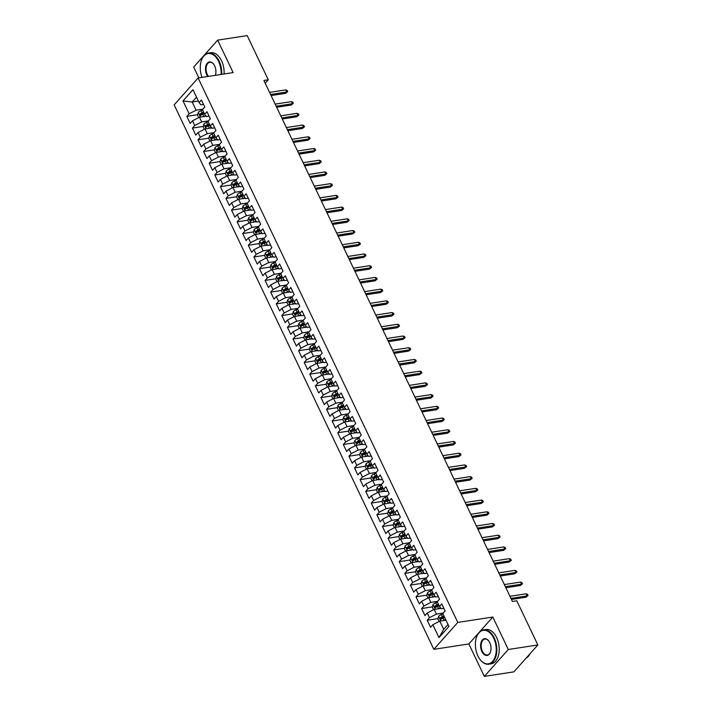 <?xml version="1.0" encoding="UTF-8"?>
<svg xmlns="http://www.w3.org/2000/svg" width="712" height="712" viewBox="0 0 712 712"><rect width="100%" height="100%" fill="white"/><g stroke="black" fill="none" stroke-linecap="round" stroke-linejoin="round"><path stroke-width="1.07" d="M484.338 676.4L508.306 649.504L492.82 617.046L468.852 643.942L484.338 676.4L513.886 671.861L537.854 644.965L516.779 600.786L512.409 601.462L263.894 80.456L268.273 79.78L247.206 35.6L217.658 40.139L193.682 67.035L198.853 77.875M468.852 643.942L433.83 649.326L174.146 104.878L198.114 77.982L457.798 622.43L433.83 649.326M198.381 101.051L192.195 102.003L182.984 100.899L189.134 113.786L186.838 116.368L190.184 123.399L192.489 120.817L194.723 125.508L192.427 128.089L195.782 135.12L198.078 132.539L200.312 137.22L198.016 139.801L201.371 146.832L203.668 144.251L205.901 148.941L203.605 151.523L206.961 158.554L209.257 155.972L211.491 160.663L209.195 163.244L212.55 170.275L214.846 167.694L217.08 172.375L214.784 174.956L218.139 181.987L220.435 179.406L222.669 184.096L220.373 186.678L223.728 193.709L226.024 191.127L228.258 195.818L225.962 198.399L229.317 205.43L231.614 202.849L233.847 207.53L231.551 210.111L234.907 217.142L237.203 214.561L239.437 219.251L237.141 221.833L240.496 228.863L242.792 226.282L245.026 230.973L242.73 233.554L246.085 240.585L248.381 238.004L250.615 242.685L248.319 245.266L251.674 252.297L253.97 249.725L256.204 254.407L253.908 256.988L257.263 264.018L259.56 261.438L261.793 266.128L259.497 268.709L262.853 275.74L265.149 273.159L267.392 277.849L265.087 280.421L268.442 287.461L270.738 284.88L272.981 289.562L270.676 292.142L274.031 299.173L276.327 296.593L278.57 301.283L276.265 303.864L279.62 310.895L281.916 308.314L284.159 313.004L281.854 315.585L285.209 322.616L287.506 320.035L289.748 324.717L287.443 327.298L290.799 334.328L293.095 331.748L295.338 336.438L293.033 339.019L296.388 346.05L298.684 343.469L300.927 348.159L298.622 350.74L301.977 357.771L304.273 355.19L306.516 359.872L304.211 362.452L307.566 369.483L309.871 366.903L312.105 371.593L309.8 374.174L313.155 381.205L315.46 378.624L317.694 383.314L315.389 385.895L318.745 392.926L321.05 390.345L323.284 395.026L320.978 397.608L324.334 404.638L326.639 402.058L328.873 406.748L326.568 409.329L329.923 416.36L332.228 413.779L334.462 418.469L332.157 421.05L335.512 428.081L337.817 425.5L340.051 430.19L337.746 432.762L341.101 439.793L343.407 437.221L345.64 441.903L343.335 444.484L346.691 451.515L348.996 448.934L351.23 453.624L348.933 456.205L352.28 463.236L354.585 460.655L356.819 465.345L354.523 467.926L357.869 474.957L360.174 472.376L362.408 477.058L360.112 479.639L363.458 486.67L365.763 484.089L367.997 488.779L365.701 491.36L369.047 498.391L371.353 495.81L373.586 500.5L371.29 503.081L374.637 510.112L376.942 507.531L379.176 512.213L376.879 514.794L380.226 521.825L382.531 519.244L384.765 523.934L382.469 526.515L385.824 533.546L388.12 530.965L390.354 535.655L388.058 538.236L391.413 545.267L393.709 542.686L395.943 547.368L393.647 549.949L397.002 556.98L399.298 554.399L401.532 559.089L399.236 561.67L402.592 568.701L404.888 566.12L407.122 570.81L404.825 573.391L408.181 580.422L410.477 577.841L412.711 582.523L410.415 585.104L413.77 592.135L416.066 589.563L418.3 594.244L416.004 596.825L419.359 603.856L421.655 601.275L423.889 605.965L421.593 608.546L424.948 615.577L427.245 612.996L429.478 617.687L427.182 620.268L430.538 627.299L432.834 624.718L439.802 621.131L443.718 629.337L448.044 624.486M182.984 100.899L192.961 89.703L199.111 102.59L200.9 104.824L203.516 104.424M443.718 629.337L438.984 637.605L448.961 626.409L442.811 613.522L445.116 610.941L441.76 603.909L439.455 606.49L437.221 601.8L439.526 599.219L436.171 592.188L433.866 594.769L431.632 590.079L433.937 587.507L430.582 580.467L428.277 583.048L426.043 578.366L428.348 575.786L424.993 568.755L422.688 571.336L420.454 566.645L422.759 564.064L419.404 557.033L417.099 559.614L414.865 554.924L417.161 552.343L413.814 545.312L411.509 547.893L409.275 543.212L411.572 540.631L408.225 533.599L405.92 536.181L403.686 531.49L405.982 528.909L402.636 521.878L400.331 524.459L398.097 519.769L400.393 517.188L397.047 510.157L394.742 512.738L392.508 508.057L394.804 505.476L391.458 498.444L389.153 501.026L386.919 496.335L389.215 493.754L385.868 486.723L383.563 489.304L381.329 484.614L383.626 482.033L380.27 475.002L377.974 477.583L375.74 472.902L378.036 470.321L374.681 463.289L372.385 465.871L370.151 461.18L372.447 458.599L369.092 451.568L366.796 454.149L364.562 449.459L366.858 446.878L363.503 439.847L361.207 442.428L358.973 437.738L361.269 435.166L357.913 428.135L355.617 430.707L353.383 426.025L355.68 423.444L352.324 416.413L350.028 418.994L347.794 414.304L350.09 411.723L346.735 404.692L344.439 407.273L342.205 402.583L344.501 400.002L341.146 392.971L338.85 395.552L336.616 390.87L338.912 388.289L335.557 381.258L333.26 383.839L331.027 379.149L333.323 376.568L329.968 369.537L327.671 372.118L325.437 367.428L327.734 364.847L324.378 357.816L322.082 360.397L319.848 355.715L322.144 353.134L318.789 346.103L316.493 348.684L314.259 343.994L316.555 341.413L313.2 334.382L310.904 336.963L308.67 332.273L310.966 329.692L307.611 322.661L305.315 325.242L303.072 320.56L305.377 317.979L302.022 310.948L299.725 313.529L297.483 308.839L299.788 306.258L296.432 299.227L294.136 301.808L291.893 297.118L294.198 294.537L290.843 287.506L288.547 290.087L286.304 285.405L288.609 282.824L285.254 275.793L282.958 278.365L280.715 273.684L283.02 271.103L279.665 264.072L277.368 266.653L275.126 261.963L277.431 259.382L274.075 252.351L271.779 254.932L269.537 250.241L271.842 247.669L268.486 240.629L266.181 243.21L263.947 238.529L266.252 235.948L262.897 228.917L260.592 231.498L258.358 226.808L260.663 224.227L257.308 217.196L255.003 219.777L252.769 215.086L255.074 212.505L251.719 205.474L249.414 208.055L247.18 203.374L249.485 200.793L246.13 193.762L243.824 196.343L241.59 191.653L243.896 189.072L240.54 182.041L238.235 184.622L236.001 179.931L238.306 177.35L234.951 170.319L232.646 172.9L230.412 168.219L232.717 165.638L229.362 158.607L227.057 161.188L224.823 156.498L227.128 153.917L223.773 146.886L221.468 149.467L219.234 144.776L221.53 142.195L218.184 135.164L215.878 137.745L213.645 133.064L215.941 130.483L212.594 123.452L210.289 126.033L208.055 121.343L210.351 118.762L207.005 111.731L204.7 114.312L202.466 109.621L204.762 107.04L201.416 100.009L199.111 102.59M438.984 637.605L432.834 624.718M443.22 613.059L436.447 614.1L434.213 609.419L440.968 608.377M429.478 617.687L436.447 614.1M427.245 612.996L434.213 609.419M437.631 601.346L430.858 602.388L428.624 597.697L435.379 596.656M423.889 605.965L430.858 602.388M421.655 601.275L428.624 597.697M439.455 606.49L441.244 608.724L443.861 608.324M432.042 589.625L425.269 590.666L423.035 585.976L429.79 584.944M418.3 594.244L425.269 590.666M416.066 589.563L423.035 585.976M433.866 594.769L435.655 597.003L438.272 596.603M426.452 577.904L419.68 578.945L417.446 574.264L424.201 573.222M412.711 582.523L419.68 578.945M410.477 577.841L417.446 574.264M428.277 583.048L430.066 585.291L432.682 584.881M420.863 566.191L414.09 567.233L411.856 562.542L418.612 561.501M407.122 570.81L414.09 567.233M404.888 566.12L411.856 562.542M422.688 571.336L424.477 573.569L427.093 573.169M415.274 554.47L408.501 555.511L406.267 550.821L413.022 549.789M401.532 559.089L408.501 555.511M399.298 554.399L406.267 550.821M417.099 559.614L418.887 561.848L421.504 561.448M409.685 542.749L402.912 543.79L400.678 539.1L407.433 538.067M395.943 547.368L402.912 543.79M393.709 542.686L400.678 539.1M411.509 547.893L413.298 550.127L415.915 549.726M404.096 531.036L397.323 532.069L395.089 527.387L401.844 526.346M390.354 535.655L397.323 532.069M388.12 530.965L395.089 527.387M405.92 536.181L407.709 538.414L410.326 538.014M398.506 519.315L391.733 520.356L389.5 515.666L396.255 514.625M384.765 523.934L391.733 520.356M382.531 519.244L389.5 515.666M400.331 524.459L402.12 526.693L404.736 526.293M392.917 507.594L386.144 508.635L383.91 503.945L390.666 502.912M379.176 512.213L386.144 508.635M376.942 507.531L383.91 503.945M394.742 512.738L396.531 514.972L399.147 514.571M387.328 495.872L380.555 496.914L378.321 492.232L385.076 491.191M373.586 500.5L380.555 496.914M371.353 495.81L378.321 492.232M389.153 501.026L390.941 503.259L393.558 502.85M381.739 484.16L374.966 485.201L372.732 480.511L379.487 479.47M367.997 488.779L374.966 485.201M365.763 484.089L372.732 480.511M383.563 489.304L385.352 491.538L387.969 491.138M376.15 472.439L369.377 473.48L367.143 468.79L373.898 467.757M362.408 477.058L369.377 473.48M360.174 472.376L367.143 468.79M377.974 477.583L379.763 479.817L382.38 479.416M370.56 460.717L363.788 461.759L361.554 457.077L368.309 456.036M356.819 465.345L363.788 461.759M354.585 460.655L361.554 457.077M372.385 465.871L374.174 468.104L376.79 467.695M364.971 449.005L358.198 450.046L355.964 445.356L362.72 444.315M351.23 453.624L358.198 450.046M348.996 448.934L355.964 445.356M366.796 454.149L368.585 456.383L371.201 455.983M359.382 437.284L352.609 438.325L350.375 433.635L357.13 432.602M345.64 441.903L352.609 438.325M343.407 437.221L350.375 433.635M361.207 442.428L362.995 444.662L365.612 444.261M353.793 425.562L347.02 426.604L344.786 421.922L351.541 420.881M340.051 430.19L347.02 426.604M337.817 425.5L344.786 421.922M355.617 430.707L357.406 432.949L360.023 432.54M348.204 413.85L341.431 414.891L339.197 410.201L345.943 409.16M334.462 418.469L341.431 414.891M332.228 413.779L339.197 410.201M350.028 418.994L351.817 421.228L354.434 420.828M342.614 402.129L335.842 403.17L333.608 398.48L340.354 397.447M328.873 406.748L335.842 403.17M326.639 402.058L333.608 398.48M344.439 407.273L346.228 409.507L348.844 409.106M337.025 390.407L330.252 391.449L328.018 386.767L334.765 385.726M323.284 395.026L330.252 391.449M321.05 390.345L328.018 386.767M338.85 395.552L340.639 397.786L343.255 397.385M331.427 378.695L324.663 379.727L322.429 375.046L329.175 374.005M317.694 383.314L324.663 379.727M315.46 378.624L322.429 375.046M333.26 383.839L335.049 386.073L337.666 385.673M325.838 366.974L319.074 368.015L316.84 363.325L323.586 362.292M312.105 371.593L319.074 368.015M309.871 366.903L316.84 363.325M327.671 372.118L329.46 374.352L332.077 373.951M320.249 355.252L313.485 356.294L311.251 351.603L317.997 350.571M306.516 359.872L313.485 356.294M304.273 355.19L311.251 351.603M322.082 360.397L323.862 362.63L326.488 362.23M314.66 343.54L307.895 344.572L305.662 339.891L312.408 338.85M300.927 348.159L307.895 344.572M298.684 343.469L305.662 339.891M316.493 348.684L318.273 350.918L320.898 350.518M309.07 331.819L302.306 332.86L300.063 328.17L306.819 327.128M295.338 336.438L302.306 332.86M293.095 331.748L300.063 328.17M310.904 336.963L312.684 339.197L315.309 338.796M303.481 320.097L296.717 321.139L294.474 316.448L301.229 315.416M289.748 324.717L296.717 321.139M287.506 320.035L294.474 316.448M305.315 325.242L307.095 327.476L309.72 327.075M297.892 308.376L291.128 309.417L288.885 304.736L295.64 303.695M284.159 313.004L291.128 309.417M281.916 308.314L288.885 304.736M299.725 313.529L301.505 315.763L304.131 315.354M292.303 296.664L285.539 297.705L283.296 293.015L290.051 291.973M278.57 301.283L285.539 297.705M276.327 296.593L283.296 293.015M294.136 301.808L295.916 304.042L298.542 303.641M286.714 284.942L279.95 285.984L277.707 281.293L284.462 280.261M272.981 289.562L279.95 285.984M270.738 284.88L277.707 281.293M288.547 290.087L290.327 292.32L292.952 291.92M281.124 273.221L274.36 274.262L272.118 269.581L278.873 268.54M267.392 277.849L274.36 274.262M265.149 273.159L272.118 269.581M282.958 278.365L284.738 280.608L287.354 280.199M275.535 261.509L268.771 262.55L266.528 257.86L273.283 256.818M261.793 266.128L268.771 262.55M259.56 261.438L266.528 257.86M277.368 266.653L279.148 268.887L281.765 268.486M269.946 249.787L263.173 250.829L260.939 246.138L267.694 245.106M256.204 254.407L263.173 250.829M253.97 249.725L260.939 246.138M271.779 254.932L273.559 257.166L276.176 256.765M264.357 238.066L257.584 239.107L255.35 234.426L262.105 233.385M250.615 242.685L257.584 239.107M248.381 238.004L255.35 234.426M266.181 243.21L267.97 245.453L270.587 245.044M258.767 226.354L251.995 227.395L249.761 222.705L256.516 221.663M245.026 230.973L251.995 227.395M242.792 226.282L249.761 222.705M260.592 231.498L262.381 233.732L264.998 233.331M253.178 214.632L246.405 215.674L244.172 210.983L250.927 209.951M239.437 219.251L246.405 215.674M237.203 214.561L244.172 210.983M255.003 219.777L256.792 222.01L259.408 221.61M247.589 202.911L240.816 203.952L238.582 199.262L245.337 198.23M233.847 207.53L240.816 203.952M231.614 202.849L238.582 199.262M249.414 208.055L251.203 210.289L253.819 209.889M242 191.199L235.227 192.231L232.993 187.55L239.748 186.508M228.258 195.818L235.227 192.231M226.024 191.127L232.993 187.55M243.824 196.343L245.613 198.577L248.23 198.176M236.411 179.477L229.638 180.519L227.404 175.828L234.159 174.787M222.669 184.096L229.638 180.519M220.435 179.406L227.404 175.828M238.235 184.622L240.024 186.856L242.641 186.455M230.822 167.756L224.049 168.797L221.815 164.107L228.57 163.075M217.08 172.375L224.049 168.797M214.846 167.694L221.815 164.107M232.646 172.9L234.435 175.134L237.052 174.734M225.232 156.035L218.459 157.076L216.225 152.395L222.981 151.353M211.491 160.663L218.459 157.076M209.257 155.972L216.225 152.395M227.057 161.188L228.846 163.422L231.462 163.012M219.643 144.322L212.87 145.364L210.636 140.673L217.391 139.632M205.901 148.941L212.87 145.364M203.668 144.251L210.636 140.673M221.468 149.467L223.256 151.701L225.873 151.3M214.054 132.601L207.281 133.642L205.047 128.952L211.802 127.92M200.312 137.22L207.281 133.642M198.078 132.539L205.047 128.952M215.878 137.745L217.667 139.979L220.284 139.579M208.465 120.88L201.692 121.921L199.458 117.24L206.213 116.198M194.723 125.508L201.692 121.921M192.489 120.817L199.458 117.24M210.289 126.033L212.078 128.267L214.695 127.857M202.875 109.167L196.103 110.209L192.195 102.003L196.521 97.152M189.134 113.786L196.103 110.209M204.7 114.312L206.489 116.545L209.106 116.145M508.306 649.504L537.854 644.965M198.114 77.982L233.136 72.597L217.658 40.139M492.82 617.046L457.798 622.43M265.211 83.215L268.273 79.78M445.988 620.179L439.802 621.131M186.838 116.368L197.642 114.703M201.211 114.16L203.899 113.742M192.427 128.089L203.232 126.425M206.8 125.873L209.488 125.463M198.016 139.801L208.821 138.146M212.39 137.594L215.077 137.185M203.605 151.523L214.41 149.858M217.979 149.315L220.667 148.897M209.195 163.244L219.999 161.58M223.568 161.028L226.256 160.618M214.784 174.956L225.588 173.301M229.157 172.749L231.845 172.34M220.373 186.678L231.178 185.013M234.746 184.47L237.434 184.052M225.962 198.399L236.767 196.735M240.336 196.183L243.023 195.773M231.551 210.111L242.356 208.456M245.925 207.904L248.613 207.495M237.141 221.833L247.945 220.168M251.514 219.625L254.202 219.207M242.73 233.554L253.534 231.89M257.103 231.338L259.791 230.928M248.319 245.266L259.123 243.611M262.692 243.059L265.38 242.65M253.908 256.988L264.713 255.332M268.282 254.78L270.978 254.362M259.497 268.709L270.302 267.045M273.871 266.502L276.567 266.083M265.087 280.421L275.891 278.766M279.46 278.214L282.157 277.805M270.676 292.142L281.48 290.487M285.049 289.935L287.746 289.517M276.265 303.864L287.07 302.2M290.638 301.657L293.335 301.238M281.854 315.585L292.659 313.921M296.228 313.369L298.924 312.96M287.443 327.298L298.248 325.642M301.817 325.09L304.513 324.681M293.033 339.019L303.837 337.355M307.406 336.812L310.103 336.393M298.622 350.74L309.426 349.076M313.004 348.524L315.692 348.115M304.211 362.452L315.015 360.797M318.593 360.245L321.281 359.836M309.8 374.174L320.605 372.51M324.183 371.967L326.87 371.548M315.389 385.895L326.194 384.231M329.772 383.679L332.459 383.27M320.978 397.608L331.783 395.952M335.361 395.4L338.049 394.991M326.568 409.329L337.372 407.673M340.95 407.122L343.638 406.703M332.157 421.05L342.962 419.386M346.539 418.843L349.227 418.425M337.746 432.762L348.551 431.107M352.128 430.555L354.816 430.146M343.335 444.484L354.14 442.828M357.718 442.277L360.406 441.858M348.933 456.205L359.738 454.541M363.307 453.998L365.995 453.58M354.523 467.926L365.327 466.262M368.896 465.71L371.584 465.301M360.112 479.639L370.916 477.983M374.485 477.432L377.173 477.022M365.701 491.36L376.506 489.696M380.075 489.153L382.762 488.735M371.29 503.081L382.095 501.417M385.664 500.865L388.352 500.456M376.879 514.794L387.684 513.138M391.253 512.587L393.941 512.177M382.469 526.515L393.273 524.851M396.842 524.308L399.53 523.89M388.058 538.236L398.862 536.572M402.431 536.02L405.119 535.611M393.647 549.949L404.452 548.293M408.02 547.742L410.708 547.332M399.236 561.67L410.041 560.006M413.61 559.463L416.298 559.045M404.825 573.391L415.63 571.727M419.199 571.184L421.887 570.766M410.415 585.104L421.219 583.448M424.788 582.897L427.476 582.487M416.004 596.825L426.808 595.17M430.377 594.618L433.065 594.2M421.593 608.546L432.398 606.882M435.967 606.339L438.654 605.921M427.182 620.268L437.987 618.603M441.556 618.052L444.243 617.642M271.103 95.559L285.619 93.325L286.785 92.017L270.605 94.5M285.779 89.908L287.159 90.451L287.719 91.617L286.785 92.017L285.779 89.908L269.59 92.391M287.719 91.617L285.619 93.325M203.436 116.626A3.685 1.308 -25.5 0 1 203.801 116.465L205.759 115.629M198.781 117.578L197.553 115.006L198.292 112.38A3.685 1.308 -25.5 0 1 201.006 110.6L202.609 109.924M203.668 112.149L202.066 112.834A3.685 1.308 154.5 0 0 199.974 114.045L200.642 115.451A3.685 1.308 -25.5 0 1 202.733 114.24L204.344 113.555M199.974 114.045L201.549 113.795A1.878 0.667 -25.5 0 1 202.146 113.502L203.952 112.736M276.692 107.272L291.208 105.047L292.374 103.738L276.194 106.221M291.368 101.629L292.748 102.163L293.308 103.338L292.374 103.738L291.368 101.629L275.179 104.112M293.308 103.338L291.208 105.047M282.281 118.993L296.797 116.759L297.963 115.451L281.783 117.943M296.957 113.341L298.337 113.884L298.898 115.059L297.963 115.451L296.957 113.341L280.777 115.834M298.898 115.059L296.797 116.759M209.025 128.347A3.685 1.308 -25.5 0 1 209.39 128.178L211.348 127.35M204.371 129.299L203.143 126.727L203.881 124.102A3.685 1.308 -25.5 0 1 206.596 122.322L208.198 121.645M209.257 123.87L207.655 124.547A3.685 1.308 154.5 0 0 205.563 125.757L206.24 127.163A3.685 1.308 -25.5 0 1 208.322 125.953L209.933 125.276M205.563 125.757L207.139 125.517A1.878 0.667 -25.5 0 1 207.735 125.223L209.542 124.449M214.615 140.059A3.685 1.308 -25.5 0 1 214.98 139.899L216.938 139.071M209.96 141.02L208.732 138.44L209.47 135.814A3.685 1.308 -25.5 0 1 212.185 134.043L213.787 133.358M214.846 135.583L213.244 136.268A3.685 1.308 154.5 0 0 211.153 137.478L211.829 138.885A3.685 1.308 -25.5 0 1 213.92 137.674L215.522 136.989M211.153 137.478L212.728 137.238A1.878 0.667 -25.5 0 1 213.324 136.935L215.131 136.17M221.094 74.449A16.946 10.235 -98.7 0 0 218.602 61.428A16.946 10.235 -98.7 0 0 201.354 60.547A16.946 10.235 -98.7 0 0 202.039 77.386M201.407 60.404A17.364 10.484 81.3 0 1 201.452 60.253A17.364 10.484 81.3 0 1 208.394 53.08A17.364 10.484 81.3 0 1 219.127 61.161A17.364 10.484 81.3 0 1 221.69 74.359M207.815 76.496A8.473 5.117 81.3 0 1 206.747 74.733A8.473 5.117 81.3 0 1 206.827 63.751A8.473 5.117 81.3 0 1 213.698 64.24A8.473 5.117 81.3 0 1 214.65 65.86A8.473 5.117 81.3 0 1 215.371 75.178A8.473 5.117 81.3 0 1 215.318 75.339M213.787 64.374A8.055 4.868 -98.7 0 0 209.809 62.282A8.055 4.868 -98.7 0 0 207.272 74.466A8.055 4.868 -98.7 0 0 208.483 76.389M208.394 53.08L210.797 52.715A17.364 10.484 81.3 0 1 221.539 60.787A17.364 10.484 81.3 0 1 224.093 73.995M477.912 655.957A16.946 10.235 -98.7 0 0 479.826 659.196A16.946 10.235 -98.7 0 0 493.558 660.175A16.946 10.235 -98.7 0 0 493.719 638.219A16.946 10.235 -98.7 0 0 476.47 637.329A16.946 10.235 -98.7 0 0 477.912 655.957M476.515 637.187A17.364 10.484 81.3 0 1 476.568 637.044A17.364 10.484 81.3 0 1 483.501 629.871A17.364 10.484 81.3 0 1 494.244 637.952A17.364 10.484 81.3 0 1 488.779 664.198A17.364 10.484 81.3 0 1 480.013 659.446A17.364 10.484 81.3 0 1 479.924 659.321M481.864 651.516A8.473 5.117 81.3 0 1 481.944 640.542A8.473 5.117 81.3 0 1 488.806 641.031A8.473 5.117 81.3 0 1 489.767 642.651A8.473 5.117 81.3 0 1 490.488 651.961A8.473 5.117 81.3 0 1 481.864 651.516M488.895 641.156A8.055 4.868 -98.7 0 0 484.917 639.073A8.055 4.868 -98.7 0 0 482.389 651.249A8.055 4.868 -98.7 0 0 487.364 654.996A8.055 4.868 -98.7 0 0 490.532 651.809M530.111 653.652A17.364 10.484 81.3 0 1 526.212 658.022M483.501 629.871L485.913 629.497A17.364 10.484 81.3 0 1 496.647 637.578A17.364 10.484 81.3 0 1 491.191 663.824L488.779 664.198M287.87 130.714L302.386 128.48L303.552 127.172L287.372 129.655M302.547 125.063L303.926 125.606L304.487 126.772L303.552 127.172L302.547 125.063L286.366 127.546M304.487 126.772L302.386 128.48M293.46 142.427L307.976 140.202L309.142 138.893L292.961 141.376M308.136 136.784L309.515 137.318L310.076 138.493L309.142 138.893L308.136 136.784L291.956 139.267M310.076 138.493L307.976 140.202M220.213 151.781A3.685 1.308 -25.5 0 1 220.569 151.62L222.527 150.784M215.549 152.742L214.321 150.161L215.06 147.535A3.685 1.308 -25.5 0 1 217.774 145.764L219.376 145.079M220.435 147.304L218.833 147.989A3.685 1.308 154.5 0 0 216.742 149.2L217.418 150.606A3.685 1.308 -25.5 0 1 219.51 149.395L221.112 148.71M216.742 149.2L218.317 148.95A1.878 0.667 -25.5 0 1 218.913 148.657L220.72 147.891M225.802 163.502A3.685 1.308 -25.5 0 1 226.158 163.342L228.116 162.505M221.138 164.454L219.91 161.882L220.649 159.257A3.685 1.308 -25.5 0 1 223.363 157.477L224.965 156.8M226.033 159.025L224.422 159.702A3.685 1.308 154.5 0 0 222.331 160.912L223.007 162.318A3.685 1.308 -25.5 0 1 225.099 161.108L226.701 160.431M222.331 160.912L223.906 160.672A1.878 0.667 -25.5 0 1 224.502 160.378L226.309 159.604M299.049 154.148L313.565 151.914L314.731 150.606L298.55 153.098M313.725 148.496L315.113 149.039L315.665 150.214L314.731 150.606L313.725 148.496L297.545 150.989M315.665 150.214L313.565 151.914M231.391 175.214A3.685 1.308 -25.5 0 1 231.747 175.054L233.705 174.226M226.727 176.175L225.499 173.595L226.238 170.969A3.685 1.308 -25.5 0 1 228.953 169.198L230.555 168.513M231.623 170.746L230.012 171.423A3.685 1.308 154.5 0 0 227.92 172.633L228.597 174.04A3.685 1.308 -25.5 0 1 230.688 172.829L232.29 172.153M227.92 172.633L229.495 172.393A1.878 0.667 -25.5 0 1 230.092 172.09L231.898 171.325M304.638 165.869L319.154 163.635L320.32 162.327L304.14 164.81M319.314 160.218L320.703 160.761L321.254 161.927L320.32 162.327L319.314 160.218L303.134 162.701M321.254 161.927L319.154 163.635M236.98 186.936A3.685 1.308 -25.5 0 1 237.336 186.775L239.294 185.948M232.317 187.897L231.088 185.316L231.827 182.69A3.685 1.308 -25.5 0 1 234.542 180.919L236.144 180.234M237.212 182.459L235.601 183.144A3.685 1.308 154.5 0 0 233.509 184.355L234.186 185.761A3.685 1.308 -25.5 0 1 236.277 184.55L237.879 183.865M233.509 184.355L235.085 184.105A1.878 0.667 -25.5 0 1 235.681 183.812L237.488 183.046M310.227 177.582L324.743 175.357L325.909 174.048L309.729 176.531M324.903 171.939L326.292 172.473L326.844 173.648L325.909 174.048L324.903 171.939L308.723 174.422M326.844 173.648L324.743 175.357M315.817 189.303L330.332 187.069L331.498 185.761L315.318 188.253M330.493 183.651L331.881 184.194L332.433 185.369L331.498 185.761L330.493 183.651L314.312 186.144M332.433 185.369L330.332 187.069M321.406 201.024L335.922 198.79L337.087 197.482L320.907 199.974M336.082 195.373L337.47 195.916L338.022 197.09L337.087 197.482L336.082 195.373L319.902 197.865M338.022 197.09L335.922 198.79M326.995 212.737L341.511 210.512L342.677 209.203L326.497 211.686M341.671 207.094L343.059 207.637L343.611 208.803L342.677 209.203L341.671 207.094L325.491 209.577M343.611 208.803L341.511 210.512M332.584 224.458L347.1 222.224L348.266 220.916L332.086 223.408M347.26 218.806L348.649 219.349L349.2 220.524L348.266 220.916L347.26 218.806L331.08 221.299M349.2 220.524L347.1 222.224M338.173 236.179L352.689 233.945L353.855 232.637L337.675 235.129M352.849 230.528L354.238 231.071L354.798 232.245L353.855 232.637L352.849 230.528L336.669 233.02M354.798 232.245L352.689 233.945M343.762 247.892L358.278 245.667L359.444 244.358L343.264 246.842M358.439 242.249L359.827 242.792L360.388 243.958L359.444 244.358L358.439 242.249L342.258 244.732M360.388 243.958L358.278 245.667M349.352 259.613L363.868 257.388L365.034 256.08L348.853 258.563M364.028 253.97L365.416 254.504L365.977 255.679L365.034 256.08L364.028 253.97L347.848 256.453M365.977 255.679L363.868 257.388M354.941 271.334L369.457 269.1L370.623 267.792L354.442 270.284M369.617 265.683L371.005 266.226L371.566 267.401L370.623 267.792L369.617 265.683L353.437 268.175M371.566 267.401L369.457 269.1M360.53 283.056L375.046 280.822L376.212 279.513L360.032 281.997M375.206 277.404L376.595 277.947L377.155 279.113L376.212 279.513L375.206 277.404L359.026 279.887M377.155 279.113L375.046 280.822M366.119 294.768L380.635 292.543L381.801 291.235L365.621 293.718M380.795 289.125L382.184 289.659L382.745 290.834L381.801 291.235L380.795 289.125L364.615 291.608M382.745 290.834L380.635 292.543M371.708 306.489L386.224 304.255L387.39 302.947L371.21 305.439M386.385 300.838L387.773 301.381L388.334 302.555L387.39 302.947L386.385 300.838L370.204 303.33M388.334 302.555L386.224 304.255M377.298 318.211L391.814 315.977L392.98 314.668L376.799 317.151M391.974 312.559L393.362 313.102L393.923 314.268L392.98 314.668L391.974 312.559L375.794 315.042M393.923 314.268L391.814 315.977M382.887 329.923L397.403 327.698L398.569 326.39L382.388 328.873M397.563 324.28L398.951 324.814L399.512 325.989L398.569 326.39L397.563 324.28L381.383 326.763M399.512 325.989L397.403 327.698M388.476 341.644L402.992 339.41L404.158 338.102L387.978 340.594M403.152 335.993L404.541 336.536L405.101 337.71L404.158 338.102L403.152 335.993L386.972 338.485M405.101 337.71L402.992 339.41M394.074 353.366L408.581 351.132L409.747 349.823L393.567 352.307M408.741 347.714L410.13 348.257L410.69 349.432L409.747 349.823L408.741 347.714L392.561 350.197M410.69 349.432L408.581 351.132M399.663 365.078L414.17 362.853L415.336 361.545L399.156 364.028M414.331 359.435L415.719 359.978L416.28 361.144L415.336 361.545L414.331 359.435L398.15 361.918M416.28 361.144L414.17 362.853M405.253 376.799L419.76 374.565L420.925 373.257L404.745 375.749M419.92 371.148L421.308 371.691L421.869 372.865L420.925 373.257L419.92 371.148L403.74 373.64M421.869 372.865L419.76 374.565M410.842 388.521L425.349 386.287L426.515 384.978L410.334 387.47M425.509 382.869L426.897 383.412L427.458 384.587L426.515 384.978L425.509 382.869L409.329 385.361M427.458 384.587L425.349 386.287M416.431 400.233L430.938 398.008L432.104 396.7L415.924 399.183M431.098 394.59L432.487 395.133L433.047 396.299L432.104 396.7L431.098 394.59L414.918 397.073M433.047 396.299L430.938 398.008M422.02 411.954L436.527 409.729L437.693 408.421L421.513 410.904M436.687 406.312L438.076 406.846L438.637 408.02L437.693 408.421L436.687 406.312L420.507 408.795M438.637 408.02L436.527 409.729M242.57 198.657A3.685 1.308 -25.5 0 1 242.925 198.497L244.883 197.66M237.915 199.609L236.678 197.037L237.416 194.412A3.685 1.308 -25.5 0 1 240.131 192.632L241.733 191.955M242.801 194.18L241.19 194.857A3.685 1.308 154.5 0 0 239.098 196.067L239.775 197.473A3.685 1.308 -25.5 0 1 241.866 196.263L243.468 195.586M239.098 196.067L240.674 195.827A1.878 0.667 -25.5 0 1 241.27 195.533L243.077 194.768M248.159 210.369A3.685 1.308 -25.5 0 1 248.515 210.209L250.473 209.381M243.504 211.331L242.267 208.75L243.006 206.124A3.685 1.308 -25.5 0 1 245.72 204.353L247.322 203.668M248.39 205.901L246.779 206.578A3.685 1.308 154.5 0 0 244.688 207.788L245.364 209.195A3.685 1.308 -25.5 0 1 247.456 207.984L249.058 207.308M244.688 207.788L246.263 207.548A1.878 0.667 -25.5 0 1 246.859 207.245L248.666 206.48M253.748 222.091A3.685 1.308 -25.5 0 1 254.104 221.93L256.062 221.103M249.093 223.052L247.856 220.471L248.595 217.845A3.685 1.308 -25.5 0 1 251.309 216.074L252.911 215.389M253.979 217.614L252.368 218.299A3.685 1.308 154.5 0 0 250.277 219.51L250.953 220.916A3.685 1.308 -25.5 0 1 253.045 219.705L254.647 219.02M250.277 219.51L251.852 219.269A1.878 0.667 -25.5 0 1 252.448 218.967L254.255 218.201M259.337 233.812A3.685 1.308 -25.5 0 1 259.693 233.652L261.651 232.815M254.682 234.764L253.454 232.192L254.184 229.567A3.685 1.308 -25.5 0 1 256.898 227.787L258.5 227.11M259.568 229.335L257.958 230.02A3.685 1.308 154.5 0 0 255.866 231.222L256.543 232.628A3.685 1.308 -25.5 0 1 258.634 231.427L260.236 230.741M255.866 231.222L257.441 230.982A1.878 0.667 -25.5 0 1 258.038 230.688L259.844 229.923M264.926 245.524A3.685 1.308 -25.5 0 1 265.282 245.364L267.24 244.536M260.272 246.486L259.043 243.913L259.773 241.288A3.685 1.308 -25.5 0 1 262.488 239.508L264.09 238.832M265.158 241.057L263.547 241.733A3.685 1.308 154.5 0 0 261.455 242.943L262.132 244.35A3.685 1.308 -25.5 0 1 264.223 243.139L265.825 242.463M261.455 242.943L263.031 242.703A1.878 0.667 -25.5 0 1 263.627 242.409L265.434 241.635M270.515 257.246A3.685 1.308 -25.5 0 1 270.872 257.085L272.829 256.258M265.861 258.207L264.633 255.626L265.362 253A3.685 1.308 -25.5 0 1 268.077 251.229L269.679 250.544M270.747 252.769L269.136 253.454A3.685 1.308 154.5 0 0 267.045 254.665L267.721 256.071A3.685 1.308 -25.5 0 1 269.812 254.86L271.414 254.175M267.045 254.665L268.62 254.424A1.878 0.667 -25.5 0 1 269.216 254.122L271.023 253.356M276.105 268.967A3.685 1.308 -25.5 0 1 276.461 268.807L278.419 267.97M271.45 269.919L270.222 267.347L270.952 264.722A3.685 1.308 -25.5 0 1 273.666 262.942L275.268 262.265M276.336 264.49L274.725 265.175A3.685 1.308 154.5 0 0 272.643 266.377L273.31 267.792A3.685 1.308 -25.5 0 1 275.402 266.582L277.004 265.896M272.643 266.377L274.209 266.137A1.878 0.667 -25.5 0 1 274.805 265.843L276.612 265.078M281.694 280.688A3.685 1.308 -25.5 0 1 282.05 280.519L284.008 279.691M277.039 281.64L275.811 279.068L276.541 276.443A3.685 1.308 -25.5 0 1 279.255 274.663L280.857 273.987M281.925 276.212L280.323 276.888A3.685 1.308 154.5 0 0 278.232 278.098L278.899 279.505A3.685 1.308 -25.5 0 1 280.991 278.294L282.593 277.618M278.232 278.098L279.798 277.858A1.878 0.667 -25.5 0 1 280.394 277.564L282.201 276.79M287.283 292.401A3.685 1.308 -25.5 0 1 287.639 292.24L289.597 291.413M282.628 293.362L281.4 290.781L282.139 288.155A3.685 1.308 -25.5 0 1 284.845 286.384L286.455 285.699M287.514 287.924L285.913 288.609A3.685 1.308 154.5 0 0 283.821 289.82L284.488 291.226A3.685 1.308 -25.5 0 1 286.58 290.015L288.182 289.33M283.821 289.82L285.396 289.579A1.878 0.667 -25.5 0 1 285.984 289.277L287.79 288.511M292.872 304.122A3.685 1.308 -25.5 0 1 293.228 303.962L295.186 303.125M288.218 305.083L286.989 302.502L287.728 299.877A3.685 1.308 -25.5 0 1 290.434 298.097L292.045 297.42M293.104 299.645L291.502 300.33A3.685 1.308 154.5 0 0 289.41 301.541L290.078 302.947A3.685 1.308 -25.5 0 1 292.169 301.737L293.771 301.051M289.41 301.541L290.986 301.292A1.878 0.667 -25.5 0 1 291.573 300.998L293.38 300.233M298.462 315.843A3.685 1.308 -25.5 0 1 298.817 315.683L300.776 314.846M293.807 316.796L292.579 314.223L293.317 311.598A3.685 1.308 -25.5 0 1 296.023 309.818L297.634 309.142M298.693 311.367L297.091 312.043A3.685 1.308 154.5 0 0 294.999 313.253L295.667 314.66A3.685 1.308 -25.5 0 1 297.758 313.449L299.36 312.773M294.999 313.253L296.575 313.013A1.878 0.667 -25.5 0 1 297.162 312.719L298.969 311.945M304.051 327.556A3.685 1.308 -25.5 0 1 304.407 327.395L306.365 326.568M299.396 328.517L298.168 325.936L298.907 323.31A3.685 1.308 -25.5 0 1 301.612 321.539L303.223 320.854M304.282 323.088L302.68 323.764A3.685 1.308 154.5 0 0 300.589 324.975L301.256 326.381A3.685 1.308 -25.5 0 1 303.348 325.17L304.95 324.494M300.589 324.975L302.164 324.734A1.878 0.667 -25.5 0 1 302.751 324.432L304.558 323.666M309.64 339.277A3.685 1.308 -25.5 0 1 309.996 339.117L311.954 338.28M304.985 340.238L303.757 337.657L304.496 335.032A3.685 1.308 -25.5 0 1 307.201 333.26L308.812 332.575M309.871 334.8L308.269 335.486A3.685 1.308 154.5 0 0 306.178 336.696L306.845 338.102A3.685 1.308 -25.5 0 1 308.937 336.892L310.539 336.206M306.178 336.696L307.753 336.447A1.878 0.667 -25.5 0 1 308.341 336.153L310.147 335.388M315.229 350.998A3.685 1.308 -25.5 0 1 315.585 350.838L317.543 350.001M310.574 351.95L309.346 349.378L310.085 346.753A3.685 1.308 -25.5 0 1 312.791 344.973L314.401 344.297M315.46 346.522L313.858 347.198A3.685 1.308 154.5 0 0 311.767 348.408L312.435 349.815A3.685 1.308 -25.5 0 1 314.526 348.604L316.128 347.928M311.767 348.408L313.342 348.168A1.878 0.667 -25.5 0 1 313.93 347.874L315.736 347.109M320.818 362.711A3.685 1.308 -25.5 0 1 321.174 362.55L323.132 361.723M316.164 363.672L314.935 361.091L315.674 358.465A3.685 1.308 -25.5 0 1 318.38 356.694L319.991 356.009M321.05 358.243L319.448 358.919A3.685 1.308 154.5 0 0 317.356 360.13L318.024 361.536A3.685 1.308 -25.5 0 1 320.115 360.325L321.717 359.649M317.356 360.13L318.932 359.889A1.878 0.667 -25.5 0 1 319.519 359.587L321.326 358.821M326.408 374.432A3.685 1.308 -25.5 0 1 326.763 374.272L328.73 373.444M321.753 375.393L320.525 372.812L321.263 370.187A3.685 1.308 -25.5 0 1 323.969 368.416L325.58 367.73M326.639 369.955L325.037 370.64A3.685 1.308 154.5 0 0 322.945 371.851L323.613 373.257A3.685 1.308 -25.5 0 1 325.704 372.047L327.306 371.361M322.945 371.851L324.521 371.611A1.878 0.667 -25.5 0 1 325.108 371.308L326.915 370.543M331.997 386.153A3.685 1.308 -25.5 0 1 332.353 385.993L334.32 385.156M327.342 387.106L326.114 384.533L326.853 381.908A3.685 1.308 -25.5 0 1 329.558 380.128L331.169 379.452M332.228 381.677L330.626 382.353A3.685 1.308 154.5 0 0 328.535 383.563L329.202 384.97A3.685 1.308 -25.5 0 1 331.294 383.768L332.896 383.083M328.535 383.563L330.11 383.323A1.878 0.667 -25.5 0 1 330.697 383.029L332.504 382.264M337.586 397.866A3.685 1.308 -25.5 0 1 337.942 397.705L339.909 396.878M332.931 398.827L331.703 396.255L332.442 393.62A3.685 1.308 -25.5 0 1 335.147 391.849L336.758 391.164M337.817 393.398L336.215 394.074A3.685 1.308 154.5 0 0 334.124 395.285L334.791 396.691A3.685 1.308 -25.5 0 1 336.883 395.48L338.485 394.804M334.124 395.285L335.699 395.044A1.878 0.667 -25.5 0 1 336.287 394.742L338.093 393.976M343.175 409.587A3.685 1.308 -25.5 0 1 343.54 409.427L345.498 408.599M338.52 410.548L337.292 407.967L338.031 405.342A3.685 1.308 -25.5 0 1 340.745 403.57L342.347 402.885M343.407 405.11L341.805 405.796A3.685 1.308 154.5 0 0 339.713 407.006L340.38 408.412A3.685 1.308 -25.5 0 1 342.472 407.202L344.074 406.516M339.713 407.006L341.288 406.766A1.878 0.667 -25.5 0 1 341.876 406.463L343.682 405.698M348.764 421.308A3.685 1.308 -25.5 0 1 349.129 421.148L351.087 420.311M344.11 422.26L342.881 419.688L343.62 417.063A3.685 1.308 -25.5 0 1 346.335 415.283L347.937 414.607M348.996 416.832L347.394 417.517A3.685 1.308 154.5 0 0 345.302 418.718L345.97 420.125A3.685 1.308 -25.5 0 1 348.061 418.923L349.672 418.238M345.302 418.718L346.877 418.478A1.878 0.667 -25.5 0 1 347.465 418.184L349.272 417.419M354.353 433.021A3.685 1.308 -25.5 0 1 354.718 432.86L356.676 432.033M349.699 433.982L348.471 431.41L349.209 428.784A3.685 1.308 -25.5 0 1 351.924 427.004L353.526 426.328M354.585 428.553L352.983 429.229A3.685 1.308 154.5 0 0 350.891 430.44L351.559 431.846A3.685 1.308 -25.5 0 1 353.65 430.635L355.261 429.959M350.891 430.44L352.467 430.199A1.878 0.667 -25.5 0 1 353.054 429.906L354.861 429.131M427.609 423.676L442.116 421.442L443.282 420.133L427.102 422.625M442.277 418.024L443.665 418.567L444.226 419.742L443.282 420.133L442.277 418.024L426.096 420.516M444.226 419.742L442.116 421.442M359.943 444.742A3.685 1.308 -25.5 0 1 360.308 444.582L362.266 443.754M355.288 445.703L354.06 443.122L354.798 440.497A3.685 1.308 -25.5 0 1 357.513 438.726L359.115 438.04M360.174 440.265L358.572 440.95A3.685 1.308 154.5 0 0 356.481 442.161L357.148 443.567A3.685 1.308 -25.5 0 1 359.24 442.357L360.851 441.671M356.481 442.161L358.056 441.921A1.878 0.667 -25.5 0 1 358.643 441.618L360.459 440.853M433.199 435.397L447.706 433.163L448.872 431.855L432.691 434.338M447.866 429.745L449.254 430.288L449.815 431.454L448.872 431.855L447.866 429.745L431.686 432.228M449.815 431.454L447.706 433.163M365.532 456.463A3.685 1.308 -25.5 0 1 365.897 456.303L367.855 455.466M360.877 457.424L359.649 454.843L360.388 452.218A3.685 1.308 -25.5 0 1 363.102 450.438L364.704 449.762M365.763 451.987L364.161 452.672A3.685 1.308 154.5 0 0 362.07 453.882L362.737 455.288A3.685 1.308 -25.5 0 1 364.829 454.078L366.44 453.393M362.07 453.882L363.645 453.633A1.878 0.667 -25.5 0 1 364.241 453.339L366.048 452.574M438.788 447.109L453.295 444.884L454.461 443.576L438.281 446.059M453.455 441.467L454.843 442.001L455.404 443.175L454.461 443.576L453.455 441.467L437.275 443.95M455.404 443.175L453.295 444.884M371.121 468.184A3.685 1.308 -25.5 0 1 371.486 468.024L373.444 467.188M366.466 469.137L365.238 466.565L365.977 463.939A3.685 1.308 -25.5 0 1 368.691 462.159L370.293 461.483M371.353 463.708L369.75 464.384A3.685 1.308 154.5 0 0 367.659 465.595L368.327 467.001A3.685 1.308 -25.5 0 1 370.418 465.79L372.029 465.114M367.659 465.595L369.234 465.354A1.878 0.667 -25.5 0 1 369.831 465.061L371.637 464.286M444.377 458.831L458.884 456.597L460.05 455.288L443.87 457.78M459.044 453.179L460.433 453.722L460.993 454.897L460.05 455.288L459.044 453.179L442.864 455.671M460.993 454.897L458.884 456.597M376.71 479.897A3.685 1.308 -25.5 0 1 377.075 479.737L379.033 478.909M372.056 480.858L370.827 478.277L371.566 475.652A3.685 1.308 -25.5 0 1 374.281 473.881L375.883 473.195M376.942 475.42L375.34 476.106A3.685 1.308 154.5 0 0 373.248 477.316L373.916 478.722A3.685 1.308 -25.5 0 1 376.007 477.512L377.618 476.826M373.248 477.316L374.823 477.076A1.878 0.667 -25.5 0 1 375.42 476.773L377.227 476.008M449.966 470.552L464.473 468.318L465.639 467.01L449.459 469.493M464.633 464.9L466.022 465.443L466.582 466.609L465.639 467.01L464.633 464.9L448.453 467.383M466.582 466.609L464.473 468.318M382.3 491.618A3.685 1.308 -25.5 0 1 382.664 491.458L384.622 490.621M377.645 492.579L376.417 489.998L377.155 487.373A3.685 1.308 -25.5 0 1 379.87 485.602L381.472 484.917M382.531 487.142L380.929 487.827A3.685 1.308 154.5 0 0 378.837 489.037L379.505 490.443A3.685 1.308 -25.5 0 1 381.596 489.233L383.207 488.548M378.837 489.037L380.413 488.788A1.878 0.667 -25.5 0 1 381.009 488.494L382.816 487.729M455.555 482.264L470.062 480.039L471.237 478.731L455.048 481.214M470.223 476.622L471.611 477.156L472.172 478.331L471.237 478.731L470.223 476.622L454.042 479.105M472.172 478.331L470.062 480.039M387.889 503.339A3.685 1.308 -25.5 0 1 388.254 503.179L390.212 502.343M383.234 504.292L382.006 501.72L382.745 499.094A3.685 1.308 -25.5 0 1 385.459 497.314L387.061 496.638M388.12 498.863L386.518 499.539A3.685 1.308 154.5 0 0 384.427 500.75L385.094 502.156A3.685 1.308 -25.5 0 1 387.186 500.945L388.797 500.269M384.427 500.75L386.002 500.509A1.878 0.667 -25.5 0 1 386.598 500.216L388.405 499.45M461.145 493.986L475.661 491.752L476.826 490.443L460.637 492.935M475.821 488.334L477.2 488.877L477.761 490.052L476.826 490.443L475.821 488.334L459.632 490.826M477.761 490.052L475.661 491.752M393.478 515.052A3.685 1.308 -25.5 0 1 393.843 514.892L395.801 514.064M388.823 516.013L387.595 513.432L388.334 510.807A3.685 1.308 -25.5 0 1 391.048 509.036L392.65 508.35M393.709 510.584L392.107 511.261A3.685 1.308 154.5 0 0 390.016 512.471L390.683 513.877A3.685 1.308 -25.5 0 1 392.775 512.667L394.386 511.99M390.016 512.471L391.591 512.231A1.878 0.667 -25.5 0 1 392.187 511.928L393.994 511.163M466.734 505.707L481.25 503.473L482.416 502.165L466.235 504.648M481.41 500.055L482.789 500.598L483.35 501.764L482.416 502.165L481.41 500.055L465.221 502.538M483.35 501.764L481.25 503.473M399.067 526.773A3.685 1.308 -25.5 0 1 399.432 526.613L401.39 525.785M394.412 527.734L393.184 525.153L393.923 522.528A3.685 1.308 -25.5 0 1 396.637 520.757L398.239 520.072M399.298 522.297L397.697 522.982A3.685 1.308 154.5 0 0 395.605 524.192L396.281 525.598A3.685 1.308 -25.5 0 1 398.364 524.388L399.975 523.703M395.605 524.192L397.18 523.943A1.878 0.667 -25.5 0 1 397.777 523.649L399.583 522.884M472.323 517.419L486.839 515.194L488.005 513.886L471.825 516.369M486.999 511.777L488.379 512.311L488.939 513.486L488.005 513.886L486.999 511.777L470.819 514.26M488.939 513.486L486.839 515.194M404.656 538.495A3.685 1.308 -25.5 0 1 405.021 538.334L406.979 537.498M400.002 539.447L398.773 536.875L399.512 534.249A3.685 1.308 -25.5 0 1 402.227 532.469L403.829 531.793M404.888 534.018L403.286 534.694A3.685 1.308 154.5 0 0 401.194 535.905L401.871 537.311A3.685 1.308 -25.5 0 1 403.962 536.1L405.564 535.424M401.194 535.905L402.769 535.664A1.878 0.667 -25.5 0 1 403.366 535.371L405.173 534.605M477.912 529.141L492.428 526.907L493.594 525.598L477.414 528.09M492.588 523.489L493.968 524.032L494.529 525.207L493.594 525.598L492.588 523.489L476.408 525.981M494.529 525.207L492.428 526.907M410.245 550.207A3.685 1.308 -25.5 0 1 410.61 550.047L412.568 549.219M405.591 551.168L404.363 548.587L405.101 545.962A3.685 1.308 -25.5 0 1 407.816 544.191L409.418 543.505M410.477 545.739L408.875 546.416A3.685 1.308 154.5 0 0 406.783 547.626L407.46 549.032A3.685 1.308 -25.5 0 1 409.551 547.822L411.153 547.145M406.783 547.626L408.359 547.386A1.878 0.667 -25.5 0 1 408.955 547.083L410.762 546.318M483.501 540.862L498.017 538.628L499.183 537.32L483.003 539.812M498.178 535.21L499.557 535.753L500.118 536.928L499.183 537.32L498.178 535.21L481.997 537.702M500.118 536.928L498.017 538.628M415.844 561.928A3.685 1.308 -25.5 0 1 416.2 561.768L418.158 560.94M411.18 562.889L409.952 560.308L410.69 557.683A3.685 1.308 -25.5 0 1 413.405 555.912L415.007 555.226M416.066 557.452L414.464 558.137A3.685 1.308 154.5 0 0 412.373 559.347L413.049 560.753A3.685 1.308 -25.5 0 1 415.14 559.543L416.743 558.858M412.373 559.347L413.948 559.107A1.878 0.667 -25.5 0 1 414.544 558.804L416.351 558.039M489.091 552.574L503.607 550.349L504.772 549.041L488.592 551.524M503.767 546.932L505.155 547.475L505.707 548.641L504.772 549.041L503.767 546.932L487.587 549.415M505.707 548.641L503.607 550.349M421.433 573.649A3.685 1.308 -25.5 0 1 421.789 573.489L423.747 572.653M416.769 574.602L415.541 572.03L416.28 569.404A3.685 1.308 -25.5 0 1 418.994 567.624L420.596 566.948M421.664 569.173L420.053 569.858A3.685 1.308 154.5 0 0 417.962 571.06L418.638 572.466A3.685 1.308 -25.5 0 1 420.73 571.264L422.332 570.579M417.962 571.06L419.537 570.819A1.878 0.667 -25.5 0 1 420.133 570.526L421.94 569.76M494.68 564.296L509.196 562.062L510.362 560.753L494.181 563.245M509.356 558.644L510.744 559.187L511.296 560.362L510.362 560.753L509.356 558.644L493.176 561.136M511.296 560.362L509.196 562.062M427.022 585.362A3.685 1.308 -25.5 0 1 427.378 585.202L429.336 584.374M422.358 586.323L421.13 583.751L421.869 581.126A3.685 1.308 -25.5 0 1 424.583 579.346L426.185 578.669M427.253 580.894L425.642 581.571A3.685 1.308 154.5 0 0 423.551 582.781L424.227 584.187A3.685 1.308 -25.5 0 1 426.319 582.977L427.921 582.3M423.551 582.781L425.126 582.541A1.878 0.667 -25.5 0 1 425.723 582.247L427.529 581.473M500.269 576.017L514.785 573.783L515.951 572.475L499.771 574.967M514.945 570.365L516.333 570.908L516.885 572.083L515.951 572.475L514.945 570.365L498.765 572.857M516.885 572.083L514.785 573.783M432.611 597.083A3.685 1.308 -25.5 0 1 432.967 596.923L434.925 596.095M427.957 598.044L426.719 595.463L427.458 592.838A3.685 1.308 -25.5 0 1 430.173 591.067L431.775 590.382M432.843 592.606L431.232 593.292A3.685 1.308 154.5 0 0 429.14 594.502L429.817 595.908A3.685 1.308 -25.5 0 1 431.908 594.698L433.51 594.013M429.14 594.502L430.716 594.262A1.878 0.667 -25.5 0 1 431.312 593.959L433.118 593.194M505.858 587.729L520.374 585.504L521.54 584.196L505.36 586.679M520.534 582.087L521.923 582.63L522.474 583.796L521.54 584.196L520.534 582.087L504.354 584.57M522.474 583.796L520.374 585.504M438.2 608.804A3.685 1.308 -25.5 0 1 438.556 608.644L440.514 607.808M433.546 609.757L432.309 607.185L433.047 604.559A3.685 1.308 -25.5 0 1 435.762 602.779L437.364 602.103M438.432 604.328L436.821 605.013A3.685 1.308 154.5 0 0 434.729 606.223L435.406 607.63A3.685 1.308 -25.5 0 1 437.497 606.419L439.099 605.734M434.729 606.223L436.305 605.974A1.878 0.667 -25.5 0 1 436.901 605.681L438.708 604.915M511.447 599.451L525.963 597.226L527.129 595.917L510.949 598.4M526.124 593.808L527.512 594.342L528.064 595.517L527.129 595.917L526.124 593.808L509.943 596.291M528.064 595.517L525.963 597.226M443.79 620.526A3.685 1.308 -25.5 0 1 444.146 620.357L445.748 619.68M439.135 621.478L437.898 618.906L438.637 616.281A3.685 1.308 -25.5 0 1 441.351 614.501L442.953 613.824M444.021 616.049L442.41 616.726A3.685 1.308 154.5 0 0 440.319 617.936L440.995 619.342A3.685 1.308 -25.5 0 1 443.087 618.132L444.688 617.455M440.319 617.936L441.894 617.696A1.878 0.667 -25.5 0 1 442.49 617.402L444.297 616.628M198.274 112.443L200.481 117.08M202.733 114.24L203.801 116.465M201.006 110.6L202.066 112.834M203.863 124.164L206.071 128.801M208.322 125.953L209.39 128.178M206.596 122.322L207.655 124.547M209.453 135.885L211.66 140.513M213.92 137.674L214.98 139.899M212.185 134.043L213.244 136.268M215.042 147.598L217.249 152.235M219.51 149.395L220.569 151.62M217.774 145.764L218.833 147.989M220.631 159.319L222.838 163.956M225.099 161.108L226.158 163.342M223.363 157.477L224.422 159.702M226.22 171.04L228.427 175.668M230.688 172.829L231.747 175.054M228.953 169.198L230.012 171.423M231.809 182.753L234.017 187.39M236.277 184.55L237.336 186.775M234.542 180.919L235.601 183.144M237.399 194.474L239.606 199.111M241.866 196.263L242.925 198.497M240.131 192.632L241.19 194.857M242.988 206.195L245.195 210.823M247.456 207.984L248.515 210.209M245.72 204.353L246.779 206.578M248.577 217.916L250.793 222.544M253.045 219.705L254.104 221.93M251.309 216.074L252.368 218.299M254.166 229.629L256.382 234.266M258.634 231.427L259.693 233.652M256.898 227.787L257.958 230.02M259.755 241.35L261.972 245.987M264.223 243.139L265.282 245.364M262.488 239.508L263.547 241.733M265.345 253.072L267.561 257.7M269.812 254.86L270.872 257.085M268.077 251.229L269.136 253.454M270.934 264.784L273.15 269.421M275.402 266.582L276.461 268.807M273.666 262.942L274.725 265.175M276.523 276.505L278.739 281.142M280.991 278.294L282.05 280.519M279.255 274.663L280.323 276.888M282.112 288.227L284.328 292.855M286.58 290.015L287.639 292.24M284.845 286.384L285.913 288.609M287.701 299.939L289.918 304.576M292.169 301.737L293.228 303.962M290.434 298.097L291.502 300.33M293.291 311.66L295.507 316.297M297.758 313.449L298.817 315.683M296.023 309.818L297.091 312.043M298.88 323.382L301.096 328.01M303.348 325.17L304.407 327.395M301.612 321.539L302.68 323.764M304.469 335.094L306.685 339.731M308.937 336.892L309.996 339.117M307.201 333.26L308.269 335.486M310.067 346.815L312.274 351.452M314.526 348.604L315.585 350.838M312.791 344.973L313.858 347.198M315.656 358.537L317.863 363.165M320.115 360.325L321.174 362.55M318.38 356.694L319.448 358.919M321.245 370.258L323.453 374.886M325.704 372.047L326.763 374.272M323.969 368.416L325.037 370.64M326.835 381.97L329.042 386.607M331.294 383.768L332.353 385.993M329.558 380.128L330.626 382.353M332.424 393.692L334.631 398.32M336.883 395.48L337.942 397.705M335.147 391.849L336.215 394.074M338.013 405.413L340.22 410.041M342.472 407.202L343.54 409.427M340.745 403.57L341.805 405.796M343.602 417.125L345.81 421.762M348.061 418.923L349.129 421.148M346.335 415.283L347.394 417.517M349.192 428.847L351.399 433.483M353.65 430.635L354.718 432.86M351.924 427.004L352.983 429.229M354.781 440.568L356.988 445.196M359.24 442.357L360.308 444.582M357.513 438.726L358.572 440.95M360.37 452.28L362.577 456.917M364.829 454.078L365.897 456.303M363.102 450.438L364.161 452.672M365.959 464.002L368.166 468.638M370.418 465.79L371.486 468.024M368.691 462.159L369.75 464.384M371.548 475.723L373.755 480.351M376.007 477.512L377.075 479.737M374.281 473.881L375.34 476.106M377.137 487.435L379.345 492.072M381.596 489.233L382.664 491.458M379.87 485.602L380.929 487.827M382.727 499.157L384.934 503.793M387.186 500.945L388.254 503.179M385.459 497.314L386.518 499.539M388.316 510.878L390.523 515.506M392.775 512.667L393.843 514.892M391.048 509.036L392.107 511.261M393.905 522.59L396.112 527.227M398.364 524.388L399.432 526.613M396.637 520.757L397.697 522.982M399.494 534.312L401.702 538.948M403.962 536.1L405.021 538.334M402.227 532.469L403.286 534.694M405.083 546.033L407.291 550.661M409.551 547.822L410.61 550.047M407.816 544.191L408.875 546.416M410.673 557.754L412.88 562.382M415.14 559.543L416.2 561.768M413.405 555.912L414.464 558.137M416.262 569.466L418.469 574.103M420.73 571.264L421.789 573.489M418.994 567.624L420.053 569.858M421.851 581.188L424.058 585.825M426.319 582.977L427.378 585.202M424.583 579.346L425.642 581.571M427.44 592.909L429.647 597.537M431.908 594.698L432.967 596.923M430.173 591.067L431.232 593.292M433.03 604.622L435.237 609.258M437.497 606.419L438.556 608.644M435.762 602.779L436.821 605.013M438.619 616.343L440.826 620.98M443.087 618.132L444.146 620.357M441.351 614.501L442.41 616.726"/></g></svg>
